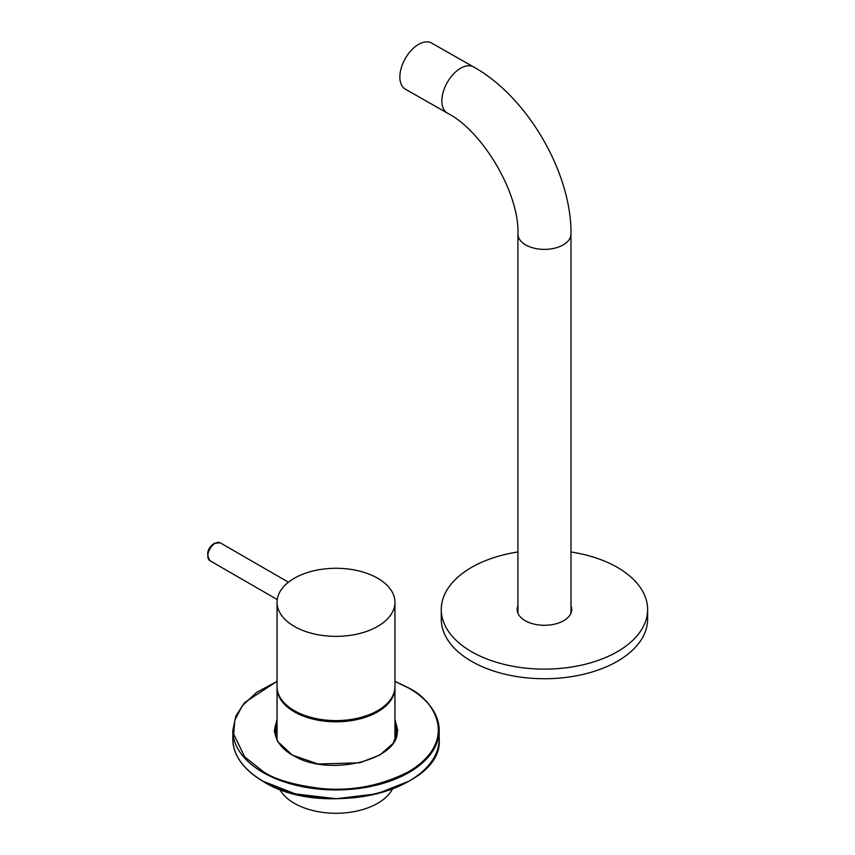 <?xml version="1.0" encoding="UTF-8"?>
<svg xmlns="http://www.w3.org/2000/svg" width="855" height="855" viewBox="0 0 855 855"><rect width="100%" height="100%" fill="white"/><g stroke="black" fill="none" stroke-linecap="round" stroke-linejoin="round"><path stroke-width="1.28" d="M394.946 687.164A58.952 34.04 180 0 1 394.957 687.762A58.952 34.04 180 0 1 358.566 719.215A58.952 34.04 180 0 1 294.312 711.83A58.952 34.04 180 0 1 277.041 687.762A58.952 34.04 180 0 1 277.052 687.164M279.596 789.133A58.952 34.04 0 0 0 294.312 803.294A58.952 34.04 0 0 0 392.402 789.133M571.664 610.502A27.264 15.743 0 0 0 570.98 607.83M517.916 607.83A27.264 15.743 0 0 0 517.232 610.502M570.98 605.906A27.264 15.743 180 0 1 571.717 609.54A27.264 15.743 180 0 1 554.884 624.086A27.264 15.743 180 0 1 525.162 620.677A27.264 15.743 180 0 1 517.179 609.54A27.264 15.743 180 0 1 517.916 605.906M441.276 609.54L441.276 619.17A103.177 59.572 0 0 0 471.49 661.289A103.177 59.572 0 0 0 583.933 674.2A103.177 59.572 0 0 0 647.62 619.17L647.62 609.54A103.177 59.572 180 0 1 583.933 664.581A103.177 59.572 180 0 1 471.49 651.66A103.177 59.572 180 0 1 441.276 609.54A103.177 59.572 180 0 1 517.916 551.977M570.98 551.977A103.177 59.572 180 0 1 617.406 567.421A103.177 59.572 180 0 1 647.62 609.54M408.754 781.278L376.959 793.814L336.165 798.741L295.328 793.889L263.468 781.395M394.957 728.182A61.165 35.312 180 0 1 396.848 733.964M396.645 734.915A61.165 35.312 -0 0 0 394.957 730.106M394.957 726.494A61.752 35.654 180 0 1 397.105 731.944M397.158 731.089A61.165 35.312 -0 0 0 394.957 722.4M277.041 722.4A61.165 35.312 -0 0 0 274.85 731.089M274.893 731.944A61.752 35.654 180 0 1 277.041 726.494M275.16 733.964A61.165 35.312 180 0 1 277.041 728.182M277.041 730.106A61.165 35.312 -0 0 0 275.353 734.915M277.041 602.315L277.041 686.565A58.952 34.04 0 0 0 294.312 710.633A58.952 34.04 0 0 0 358.566 718.008A58.952 34.04 0 0 0 394.957 686.565L394.957 602.315A58.952 34.04 180 0 1 358.566 633.769A58.952 34.04 180 0 1 294.312 626.394A58.952 34.04 180 0 1 277.041 602.315A58.952 34.04 180 0 1 313.443 570.873A58.952 34.04 180 0 1 377.696 578.247A58.952 34.04 180 0 1 394.957 602.315M447.347 113.063L405.356 89.166A26.526 15.208 -60.4 0 1 399.851 77.014A26.526 15.208 -60.4 0 1 411.319 50.306A26.526 15.208 -60.4 0 1 431.593 43.049L473.585 66.947A26.526 15.208 -60.4 0 0 460.471 68.336A26.526 15.208 -60.4 0 0 441.843 100.911A26.526 15.208 -60.4 0 0 447.347 113.063C483.118 131.349 519.712 194.171 517.916 234.067A26.526 15.315 0 0 0 525.825 244.979A26.526 15.315 0 0 0 563.338 244.819A26.526 15.315 0 0 0 570.98 234.067C571.696 172.817 527.3 96.679 473.585 66.947M209.945 560.709C205.916 553.955 207.391 548.151 214.37 543.278L220.259 542.84A10.313 5.953 120 0 0 215.107 543.353A10.313 5.953 120 0 0 208.364 552.448A10.313 5.953 120 0 0 209.945 560.709L277.244 599.558M408.957 688.243A103.177 59.572 180 0 1 439.181 730.373A103.177 59.572 180 0 1 375.484 785.403A103.177 59.572 180 0 1 263.051 772.493A103.177 59.572 180 0 1 232.827 730.373L232.827 739.03A103.177 59.572 180 0 0 263.051 781.149A103.177 59.572 180 0 0 375.484 794.071A103.177 59.572 180 0 0 439.181 739.03C443.766 790.448 322.271 819.347 263.169 781.427C243.386 769.692 233.276 755.564 232.827 739.03M394.957 681.414L408.54 688.008C432.673 698.578 461.24 740.195 408.54 771.766C380.71 785.831 351.694 791.409 321.491 788.513C294.451 785.189 275.107 779.6 263.468 771.766L244.701 756.899L233.682 734.103L234.804 720.177L242.318 705.749L256.714 692.304L277.041 681.414M277.041 719.269L274.284 731.132L277.565 741.413L292.335 755.104L318.124 764.017L359.773 762.799L379.93 754.954L393.268 743.241L397.746 730.501L394.957 719.269M394.957 720.957A61.165 35.312 180 0 1 397.169 730.373C400.204 760.148 327.689 777.719 292.624 755.072C280.974 748.114 275.043 739.874 274.84 730.373A61.165 35.312 180 0 1 277.041 720.957M292.538 755.221A61.165 35.312 180 0 1 274.84 730.373M394.957 687.762L394.957 739.693M277.041 687.762L277.041 739.693M220.259 542.84L288.445 582.202M439.181 739.03L439.181 730.373C438.722 713.84 428.612 699.711 408.84 687.976L394.957 681.264M277.041 681.264L244.583 702.607L235.82 716.063L232.827 730.373M570.98 613.174L570.98 234.067M517.916 613.174L517.916 234.067"/></g></svg>
